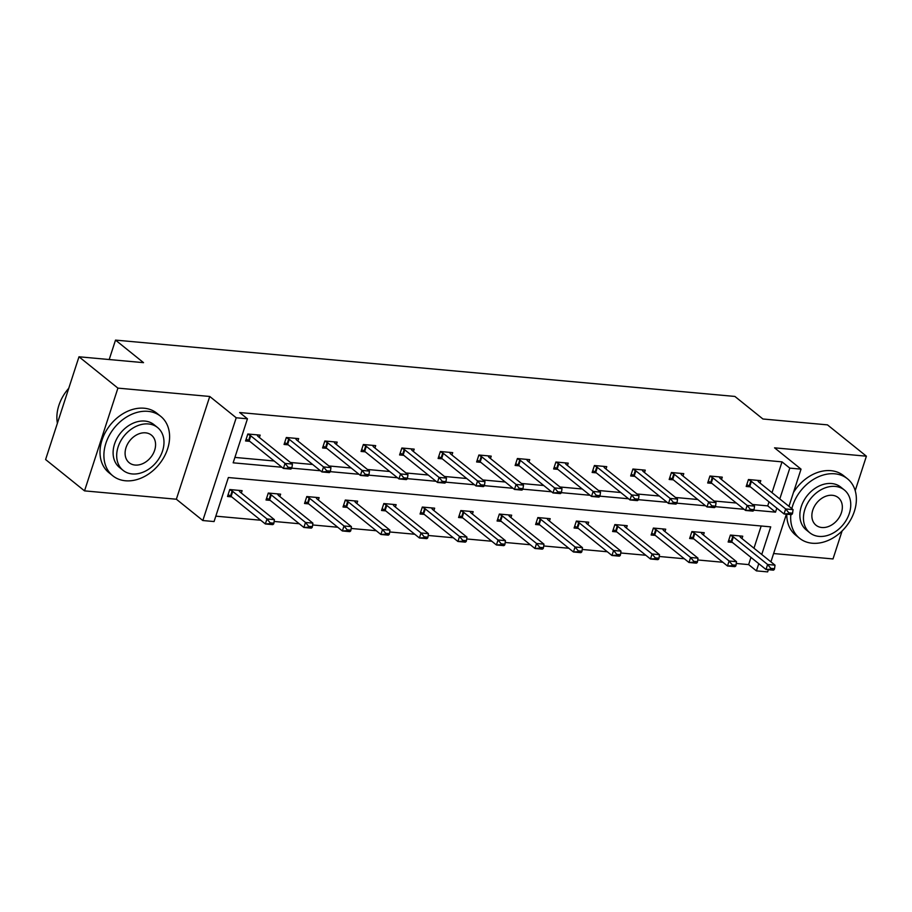 <?xml version="1.0" encoding="UTF-8"?>
<svg xmlns="http://www.w3.org/2000/svg" width="912" height="912" viewBox="0 0 912 912"><rect width="100%" height="100%" fill="white"/><g stroke="black" fill="none" stroke-linecap="round" stroke-linejoin="round"><path stroke-width="1.37" d="M773.615 553.538L833.009 558.942L842.107 530.944M855.194 490.667L866.4 456.194L774.562 447.838L801.044 469.144L788.96 506.32M78.991 356.786L117.91 388.124L84.531 490.873L45.6 459.545L78.991 356.786L143.537 362.657L115.516 340.108L734.89 396.435L762.922 418.996L827.469 424.867L866.4 456.194M768.36 569.704L767.653 571.892L756.424 570.878L758.761 563.673M736.258 563.479L748.638 564.608L756.424 570.878M215.813 516.158L260.729 520.239M274.136 521.459L299.239 523.739M312.645 524.959L337.748 527.239M351.154 528.458L376.257 530.738M389.663 531.958L414.778 534.25M428.173 535.469L453.287 537.749M466.682 538.969L491.796 541.249M505.191 542.469L530.305 544.749M543.7 545.969L568.814 548.26M582.221 549.469L607.324 551.76M620.73 552.98L645.833 555.26M659.239 556.48L684.342 558.76M697.748 559.979L722.851 562.259M761.748 554.485L770.72 526.862L228.365 477.535L214.069 521.55L202.829 520.535L236.219 417.776L247.448 418.802L233.153 462.817L281.956 467.252M84.531 490.873L176.358 499.229L202.829 520.535M115.516 340.108L109.201 359.533M297.893 440.998L298.669 438.626L286.322 437.509L284.065 444.452L288.249 444.828M374.912 447.997L375.687 445.637L363.341 444.509L361.084 451.451L365.267 451.839M451.942 455.008L452.705 452.637L440.359 451.52L438.113 458.462L442.297 458.839M528.96 462.008L529.724 459.648L517.389 458.519L515.132 465.462L519.316 465.838M605.978 469.019L606.754 466.648L594.407 465.53L592.15 472.473L596.334 472.849M682.997 476.018L683.772 473.647L671.426 472.53L669.169 479.473L673.352 479.849M760.015 483.029L760.79 480.658L748.444 479.53L746.187 486.472L750.382 486.86M234.897 457.414L274.17 460.993M290.415 462.464L312.679 464.493M328.924 465.964L351.188 467.993M367.433 469.475L389.698 471.493M405.943 472.975L428.218 475.004M444.452 476.474L466.727 478.504M482.961 479.974L505.237 482.003M521.47 483.485L543.746 485.503M559.979 486.985L582.255 489.003M598.489 490.485L620.764 492.514M637.009 493.985L659.273 496.014M675.518 497.485L697.783 499.514M714.028 500.996L736.292 503.014M752.537 504.496L767.722 505.875L769.021 501.862M772.008 492.674L782.017 461.86L239.662 412.532L247.448 418.802M721.506 479.518L722.281 477.158L709.935 476.03L707.678 482.972L711.873 483.36M644.488 472.519L645.263 470.147L632.917 469.03L630.659 475.973L634.843 476.349M567.469 465.519L568.233 463.148L555.898 462.019L553.641 468.962L557.825 469.349M490.451 458.508L491.215 456.137L478.868 455.02L476.623 461.962L480.806 462.338M413.421 451.508L414.196 449.137L401.85 448.009L399.593 454.951L403.788 455.339M336.403 444.497L337.178 442.126L324.832 441.009L322.574 447.952L326.758 448.328M259.384 437.498L260.159 435.127L247.813 434.009L245.556 440.952L249.74 441.328M782.017 461.86L789.803 468.13L801.044 469.144M176.358 499.229L209.749 396.469L117.91 388.124M209.749 396.469L236.219 417.776M786.406 514.163L770.914 561.86M753.893 510.173L775.508 512.145L776.807 508.132M779.794 498.944L789.803 468.13M291.772 468.152L320.465 470.763M330.281 471.652L358.975 474.263M368.79 475.152L397.484 477.763M407.299 478.652L435.993 481.262M445.808 482.163L474.514 484.762M484.318 485.663L513.023 488.273M522.827 489.163L551.532 491.773M561.336 492.662L590.041 495.273M599.857 496.162L628.55 498.773M638.366 499.673L667.06 502.284M676.875 503.173L705.569 505.784M715.384 506.673L744.078 509.284M748.638 564.608L750.975 557.403M753.962 548.215L761.178 525.996M231.694 496.869L227.51 496.493L229.767 489.55L242.113 490.667L241.338 493.039M270.203 500.369L266.019 499.993L268.276 493.05L280.622 494.167L279.847 496.538M308.712 503.869L304.528 503.492L306.785 496.55L319.132 497.667L318.356 500.038M347.221 507.38L343.037 506.992L345.295 500.05L357.641 501.178L356.866 503.538M385.742 510.88L381.547 510.492L383.804 503.549L396.15 504.678L395.375 507.049M424.251 514.379L420.067 514.003L422.313 507.061L434.659 508.178L433.895 510.549M462.76 517.879L458.576 517.503L460.822 510.56L473.168 511.678L472.405 514.049M501.269 521.379L497.086 521.003L499.343 514.06L511.678 515.189L510.914 517.549M539.779 524.89L535.595 524.503L537.852 517.56L550.187 518.689L549.423 521.06M578.288 528.39L574.104 528.002L576.361 521.071L588.707 522.188L587.932 524.56M616.797 531.89L612.613 531.514L614.87 524.571L627.217 525.688L626.441 528.059M655.306 535.39L651.122 535.013L653.38 528.071L665.726 529.188L664.951 531.559M693.827 538.901L689.632 538.513L691.889 531.571L704.235 532.699L703.46 535.059M732.336 542.401L728.141 542.013L730.398 535.07L742.744 536.199L741.98 538.57M767.722 505.875L775.508 512.145M792.3 514.003L792.574 513.171L788.869 512.84L788.595 513.673L792.3 514.003L791.445 514.63L784.046 513.958L749.789 486.381A3.055 0.901 18 0 0 749.197 485.993L746.791 484.625M788.595 513.673L784.046 513.958L785.665 508.953L751.408 481.388A3.055 0.901 18 0 0 750.827 480.989L748.421 479.632M757.598 480.362L758.465 481.684A3.055 0.901 18 0 0 758.818 482.06L793.075 509.626L785.665 508.953L788.869 512.84M792.574 513.171L793.075 509.626M728.745 540.166L731.15 541.534A3.055 0.901 -162 0 1 731.743 541.922L766 569.498L767.619 564.494L775.029 565.166L740.772 537.601A3.055 0.901 -162 0 1 740.419 537.225L739.552 535.903M770.549 569.213L774.254 569.544L774.527 568.712L770.822 568.37L770.549 569.213L766 569.498L773.399 570.171L774.254 569.544M730.375 535.173L732.781 536.53A3.055 0.901 -162 0 1 733.362 536.917L767.619 564.494L770.822 568.37M775.029 565.166L774.527 568.712M790.818 514.573A38.19 28.876 128.8 0 0 799.573 538.274A38.19 28.876 128.8 0 0 812.239 543.233A38.19 28.876 128.8 0 0 850.942 519.27A38.19 28.876 128.8 0 0 847.465 478.777A38.19 28.876 128.8 0 0 834.799 473.807A38.19 28.876 128.8 0 0 791.833 508.622M847.465 478.777L843.566 475.642A38.19 28.876 128.8 0 0 830.912 470.672A38.19 28.876 128.8 0 0 793.451 492.503M809.867 532.825L806.276 529.94A27.497 20.794 -51.2 0 1 803.78 500.779A27.497 20.794 -51.2 0 1 831.641 483.531A27.497 20.794 -51.2 0 1 840.761 487.099L844.341 489.983A27.497 20.794 128.8 0 0 835.221 486.415A27.497 20.794 128.8 0 0 807.359 503.663A27.497 20.794 128.8 0 0 809.867 532.825A27.497 20.794 128.8 0 0 818.976 536.393A27.497 20.794 128.8 0 0 846.849 519.145A27.497 20.794 128.8 0 0 844.341 489.983M832.337 495.296A17.716 13.395 128.8 0 0 814.382 506.422A17.716 13.395 128.8 0 0 815.989 525.209A17.716 13.395 128.8 0 0 821.872 527.512A17.716 13.395 128.8 0 0 839.827 516.386A17.716 13.395 128.8 0 0 838.208 497.599A17.716 13.395 128.8 0 0 832.337 495.296M786.782 514.197A38.19 28.876 128.8 0 0 795.686 535.139L799.573 538.274M125.468 480.772A38.19 28.876 128.8 0 0 164.171 456.809A38.19 28.876 128.8 0 0 160.694 416.317A38.19 28.876 128.8 0 0 148.029 411.346A38.19 28.876 128.8 0 0 109.326 435.32A38.19 28.876 128.8 0 0 112.803 475.813A38.19 28.876 128.8 0 0 125.468 480.772M160.694 416.317L156.796 413.182A38.19 28.876 128.8 0 0 144.142 408.223A38.19 28.876 128.8 0 0 105.439 432.185A38.19 28.876 128.8 0 0 108.916 472.678L112.803 475.813M123.097 470.364L119.506 467.48A27.497 20.794 -51.2 0 1 117.01 438.33A27.497 20.794 -51.2 0 1 144.871 421.07A27.497 20.794 -51.2 0 1 153.991 424.65L157.571 427.523A27.497 20.794 128.8 0 0 148.451 423.955A27.497 20.794 128.8 0 0 120.589 441.203A27.497 20.794 128.8 0 0 123.097 470.364A27.497 20.794 128.8 0 0 132.206 473.944A27.497 20.794 128.8 0 0 160.079 456.684A27.497 20.794 128.8 0 0 157.571 427.523M145.567 432.835A17.716 13.395 128.8 0 0 127.612 443.962A17.716 13.395 128.8 0 0 129.219 462.749A17.716 13.395 128.8 0 0 135.101 465.052A17.716 13.395 128.8 0 0 153.056 453.937A17.716 13.395 128.8 0 0 151.438 435.138A17.716 13.395 128.8 0 0 145.567 432.835M68.742 388.307A38.19 28.876 128.8 0 0 57.388 423.271M753.791 510.503L754.053 509.671L750.359 509.329L750.086 510.161L753.791 510.503L752.936 511.119L745.537 510.446L711.28 482.881A3.055 0.901 18 0 0 710.687 482.494L708.282 481.126M750.086 510.161L745.537 510.446L747.156 505.453L712.899 477.877A3.055 0.901 18 0 0 712.306 477.489L709.901 476.132M719.089 476.862L719.944 478.184A3.055 0.901 18 0 0 720.309 478.549L754.566 506.126L747.156 505.453L750.359 509.329M754.053 509.671L754.566 506.126M715.282 507.004L715.544 506.171L711.85 505.829L711.577 506.662L715.282 507.004L714.427 507.619L707.017 506.947L672.76 479.381A3.055 0.901 18 0 0 672.178 478.982L669.773 477.626M711.577 506.662L707.017 506.947L708.647 501.953L674.39 474.377A3.055 0.901 18 0 0 673.797 473.989L671.392 472.621M680.58 473.362L681.435 474.685A3.055 0.901 18 0 0 681.8 475.049L716.057 502.626L708.647 501.953L711.85 505.829M715.544 506.171L716.057 502.626M690.236 536.666L692.641 538.034A3.055 0.901 -162 0 1 693.234 538.422L727.491 565.987L729.11 560.994L736.52 561.667L702.263 534.09A3.055 0.901 -162 0 1 701.898 533.725L701.043 532.403M732.04 565.702L735.745 566.044L736.007 565.212L732.313 564.87L732.04 565.702L727.491 565.987L734.89 566.66L735.745 566.044M691.855 531.673L694.26 533.03A3.055 0.901 -162 0 1 694.853 533.417L729.11 560.994L732.313 564.87M736.52 561.667L736.007 565.212M651.727 533.167L654.132 534.523A3.055 0.901 -162 0 1 654.713 534.922L688.97 562.487L690.601 557.494L698.011 558.167L663.754 530.59A3.055 0.901 -162 0 1 663.389 530.225L662.534 528.903M693.53 562.202L697.235 562.544L697.498 561.712L693.804 561.37L693.53 562.202L688.97 562.487L696.38 563.16L697.235 562.544M653.345 528.162L655.751 529.53A3.055 0.901 -162 0 1 656.344 529.918L690.601 557.494L693.804 561.37M698.011 558.167L697.498 561.712M676.772 503.492L677.035 502.66L673.33 502.33L673.067 503.162L676.772 503.492L675.917 504.119L668.507 503.447L634.25 475.87A3.055 0.901 18 0 0 633.669 475.483L631.264 474.126M673.067 503.162L668.507 503.447L670.138 498.442L635.881 470.877A3.055 0.901 18 0 0 635.288 470.489L632.882 469.121M642.071 469.862L642.926 471.185A3.055 0.901 18 0 0 643.279 471.55L677.536 499.126L670.138 498.442L673.33 502.33M677.035 502.66L677.536 499.126M613.217 529.667L615.623 531.023A3.055 0.901 -162 0 1 616.204 531.411L650.461 558.988L652.091 553.983L659.49 554.667L625.233 527.09A3.055 0.901 -162 0 1 624.88 526.726L624.025 525.403M655.021 558.703L658.726 559.033L658.988 558.201L655.283 557.87L655.021 558.703L650.461 558.988L657.871 559.66L658.726 559.033M614.836 524.662L617.242 526.03A3.055 0.901 -162 0 1 617.834 526.418L652.091 553.983L655.283 557.87M659.49 554.667L658.988 558.201M638.252 499.993L638.525 499.16L634.82 498.83L634.558 499.662L638.252 499.993L637.408 500.62L629.998 499.947L595.741 472.37A3.055 0.901 18 0 0 595.16 471.983L592.754 470.626M634.558 499.662L629.998 499.947L631.628 494.942L597.371 467.377A3.055 0.901 18 0 0 596.779 466.978L594.373 465.622M603.55 466.363L604.417 467.674A3.055 0.901 18 0 0 604.77 468.05L639.027 495.615L631.628 494.942L634.82 498.83M638.525 499.16L639.027 495.615M574.708 526.156L577.114 527.524A3.055 0.901 -162 0 1 577.695 527.911L611.952 555.488L613.582 550.483L620.981 551.156L586.724 523.591A3.055 0.901 -162 0 1 586.37 523.214L585.504 521.892M616.512 555.203L620.206 555.533L620.479 554.701L616.774 554.371L616.512 555.203L611.952 555.488L619.362 556.16L620.206 555.533M576.327 521.162L578.732 522.519A3.055 0.901 -162 0 1 579.325 522.918L613.582 550.483L616.774 554.371M620.981 551.156L620.479 554.701M599.743 496.493L600.016 495.661L596.311 495.319L596.038 496.151L599.743 496.493L598.899 497.12L591.489 496.436L557.232 468.871A3.055 0.901 18 0 0 556.651 468.483L554.234 467.115M596.038 496.151L591.489 496.436L593.119 491.443L558.862 463.866A3.055 0.901 18 0 0 558.269 463.478L555.864 462.122M565.041 462.851L565.907 464.174A3.055 0.901 18 0 0 566.261 464.55L600.518 492.115L593.119 491.443L596.311 495.319M600.016 495.661L600.518 492.115M536.188 522.656L538.604 524.024A3.055 0.901 -162 0 1 539.186 524.411L573.443 551.977L575.073 546.983L582.472 547.656L548.215 520.079A3.055 0.901 -162 0 1 547.861 519.715L546.995 518.392M577.991 551.692L581.696 552.034L581.97 551.201L578.265 550.859L577.991 551.692L573.443 551.977L580.853 552.661L581.696 552.034M537.818 517.663L540.223 519.019A3.055 0.901 -162 0 1 540.816 519.407L575.073 546.983L578.265 550.859M582.472 547.656L581.97 551.201M561.233 492.993L561.507 492.161L557.802 491.819L557.528 492.651L561.233 492.993L560.39 493.609L552.98 492.936L518.723 465.371A3.055 0.901 18 0 0 518.13 464.972L515.725 463.615M557.528 492.651L552.98 492.936L554.599 487.943L520.342 460.366A3.055 0.901 18 0 0 519.76 459.979L517.355 458.622M526.532 459.352L527.398 460.674A3.055 0.901 18 0 0 527.752 461.039L562.009 488.615L554.599 487.943L557.802 491.819M561.507 492.161L562.009 488.615M497.678 519.156L500.084 520.513A3.055 0.901 -162 0 1 500.677 520.912L534.934 548.477L536.552 543.484L543.962 544.156L509.705 516.58A3.055 0.901 -162 0 1 509.352 516.215L508.486 514.892M539.482 548.192L543.187 548.534L543.461 547.702L539.756 547.36L539.482 548.192L534.934 548.477L542.344 549.149L543.187 548.534M499.309 514.163L501.714 515.519A3.055 0.901 -162 0 1 502.295 515.907L536.552 543.484L539.756 547.36M543.962 544.156L543.461 547.702M522.724 489.493L522.998 488.661L519.293 488.319L519.019 489.151L522.724 489.493L521.881 490.109L514.471 489.436L480.214 461.86A3.055 0.901 18 0 0 479.621 461.472L477.215 460.115M519.019 489.151L514.471 489.436L516.089 484.443L481.832 456.866A3.055 0.901 18 0 0 481.251 456.479L478.846 455.111M488.023 455.852L488.889 457.174A3.055 0.901 18 0 0 489.242 457.539L523.499 485.116L516.089 484.443L519.293 488.319M522.998 488.661L523.499 485.116M459.169 515.656L461.575 517.013A3.055 0.901 -162 0 1 462.167 517.4L496.424 544.977L498.043 539.984L505.453 540.656L471.196 513.08A3.055 0.901 -162 0 1 470.843 512.715L469.976 511.393M500.973 544.692L504.678 545.034L504.952 544.19L501.247 543.86L500.973 544.692L496.424 544.977L503.834 545.65L504.678 545.034M460.799 510.652L463.205 512.02A3.055 0.901 -162 0 1 463.786 512.407L498.043 539.984L501.247 543.86M505.453 540.656L504.952 544.19M484.215 485.982L484.489 485.15L480.784 484.819L480.51 485.651L484.215 485.982L483.36 486.609L475.961 485.936L441.704 458.36A3.055 0.901 18 0 0 441.112 457.972L438.706 456.616M480.51 485.651L475.961 485.936L477.58 480.932L443.323 453.367A3.055 0.901 18 0 0 442.742 452.979L440.336 451.611M449.513 452.352L450.38 453.663A3.055 0.901 18 0 0 450.733 454.039L484.99 481.604L477.58 480.932L480.784 484.819M484.489 485.15L484.99 481.604M420.66 512.156L423.065 513.513A3.055 0.901 -162 0 1 423.658 513.901L457.915 541.477L459.534 536.473L466.944 537.145L432.687 509.58A3.055 0.901 -162 0 1 432.334 509.204L431.467 507.893M462.464 541.192L466.169 541.523L466.442 540.691L462.737 540.36L462.464 541.192L457.915 541.477L465.314 542.15L466.169 541.523M422.29 507.152L424.696 508.52A3.055 0.901 -162 0 1 425.277 508.907L459.534 536.473L462.737 540.36M466.944 537.145L466.442 540.691M445.706 482.482L445.979 481.65L442.274 481.319L442.001 482.152L445.706 482.482L444.851 483.109L437.452 482.437L403.195 454.86A3.055 0.901 18 0 0 402.602 454.472L400.197 453.104M442.001 482.152L437.452 482.437L439.071 477.432L404.814 449.867A3.055 0.901 18 0 0 404.233 449.468L401.816 448.111M411.004 448.841L411.871 450.163A3.055 0.901 18 0 0 412.224 450.539L446.481 478.105L439.071 477.432L442.274 481.319M445.979 481.65L446.481 478.105M382.151 508.645L384.556 510.013A3.055 0.901 -162 0 1 385.149 510.401L419.406 537.977L421.025 532.973L428.435 533.645L394.178 506.08A3.055 0.901 -162 0 1 393.824 505.704L392.958 504.382M423.955 537.692L427.66 538.023L427.933 537.191L424.228 536.849L423.955 537.692L419.406 537.977L426.805 538.65L427.66 538.023M383.781 503.652L386.186 505.009A3.055 0.901 -162 0 1 386.768 505.408L421.025 532.973L424.228 536.849M428.435 533.645L427.933 537.191M407.197 478.982L407.459 478.15L403.765 477.808L403.492 478.64L407.197 478.982L406.342 479.598L398.943 478.925L364.686 451.36A3.055 0.901 18 0 0 364.093 450.973L361.688 449.605M403.492 478.64L398.943 478.925L400.562 473.932L366.305 446.356A3.055 0.901 18 0 0 365.712 445.968L363.307 444.611M372.495 445.341L373.35 446.663A3.055 0.901 18 0 0 373.715 447.028L407.972 474.605L400.562 473.932L403.765 477.808M407.459 478.15L407.972 474.605M343.642 505.145L346.047 506.513A3.055 0.901 -162 0 1 346.64 506.901L380.897 534.466L382.516 529.473L389.926 530.146L355.669 502.569A3.055 0.901 -162 0 1 355.304 502.204L354.449 500.882M385.445 534.181L389.15 534.523L389.413 533.691L385.719 533.349L385.445 534.181L380.897 534.466L388.295 535.139L389.15 534.523M345.26 500.152L347.666 501.509A3.055 0.901 -162 0 1 348.259 501.896L382.516 529.473L385.719 533.349M389.926 530.146L389.413 533.691M368.687 475.483L368.95 474.65L365.256 474.308L364.982 475.141L368.687 475.483L367.832 476.098L360.422 475.426L326.165 447.86A3.055 0.901 18 0 0 325.584 447.461L323.179 446.105M364.982 475.141L360.422 475.426L362.053 470.432L327.796 442.856A3.055 0.901 18 0 0 327.203 442.468L324.797 441.112M333.986 441.841L334.841 443.164A3.055 0.901 18 0 0 335.206 443.528L369.463 471.105L362.053 470.432L365.256 474.308M368.95 474.65L369.463 471.105M305.132 501.646L307.538 503.002A3.055 0.901 -162 0 1 308.119 503.401L342.376 530.966L344.006 525.973L351.416 526.646L317.159 499.069A3.055 0.901 -162 0 1 316.795 498.704L315.94 497.382M346.936 530.681L350.641 531.023L350.903 530.191L347.21 529.849L346.936 530.681L342.376 530.966L349.786 531.639L350.641 531.023M306.751 496.641L309.157 498.009A3.055 0.901 -162 0 1 309.749 498.397L344.006 525.973L347.21 529.849M351.416 526.646L350.903 530.191M330.167 471.971L330.44 471.139L326.735 470.809L326.473 471.641L330.167 471.971L329.323 472.598L321.913 471.926L287.656 444.349A3.055 0.901 18 0 0 287.075 443.962L284.669 442.605M326.473 471.641L321.913 471.926L323.543 466.921L289.286 439.356A3.055 0.901 18 0 0 288.694 438.968L286.288 437.6M295.477 438.341L296.332 439.664A3.055 0.901 18 0 0 296.685 440.029L330.942 467.605L323.543 466.921L326.735 470.809M330.44 471.139L330.942 467.605M266.623 498.146L269.029 499.502A3.055 0.901 -162 0 1 269.61 499.89L303.867 527.467L305.497 522.462L312.896 523.146L278.639 495.569A3.055 0.901 -162 0 1 278.285 495.205L277.43 493.882M308.427 527.182L312.121 527.512L312.394 526.68L308.689 526.349L308.427 527.182L303.867 527.467L311.277 528.139L312.121 527.512M268.242 493.141L270.647 494.509A3.055 0.901 -162 0 1 271.24 494.897L305.497 522.462L308.689 526.349M312.896 523.146L312.394 526.68M291.658 468.472L291.931 467.639L288.226 467.309L287.964 468.141L291.658 468.472L290.814 469.099L283.404 468.426L249.147 440.849A3.055 0.901 18 0 0 248.566 440.462L246.16 439.105M287.964 468.141L283.404 468.426L285.034 463.421L250.777 435.856A3.055 0.901 18 0 0 250.184 435.457L247.779 434.101M256.956 434.842L257.822 436.153A3.055 0.901 18 0 0 258.176 436.529L292.433 464.094L285.034 463.421L288.226 467.309M291.931 467.639L292.433 464.094M228.114 494.646L230.519 496.003A3.055 0.901 -162 0 1 231.101 496.39L265.358 523.967L266.988 518.962L274.387 519.635L240.13 492.07A3.055 0.901 -162 0 1 239.776 491.693L238.91 490.382M269.918 523.682L273.611 524.012L273.885 523.18L270.18 522.85L269.918 523.682L265.358 523.967L272.768 524.639L273.611 524.012M229.733 489.641L232.138 490.998A3.055 0.901 -162 0 1 232.731 491.397L266.988 518.962L270.18 522.85M274.387 519.635L273.885 523.18M750.827 480.989L749.197 485.993M751.408 481.388L749.789 486.381M731.743 541.922L733.362 536.917M731.15 541.534L732.781 536.53M712.306 477.489L710.687 482.494M712.899 477.877L711.28 482.881M673.797 473.989L672.178 478.982M674.39 474.377L672.76 479.381M693.234 538.422L694.853 533.417M692.641 538.034L694.26 533.03M654.713 534.922L656.344 529.918M654.132 534.523L655.751 529.53M635.288 470.489L633.669 475.483M635.881 470.877L634.25 475.87M616.204 531.411L617.834 526.418M615.623 531.023L617.242 526.03M596.779 466.978L595.16 471.983M597.371 467.377L595.741 472.37M577.695 527.911L579.325 522.918M577.114 527.524L578.732 522.519M558.269 463.478L556.651 468.483M558.862 463.866L557.232 468.871M539.186 524.411L540.816 519.407M538.604 524.024L540.223 519.019M519.76 459.979L518.13 464.972M520.342 460.366L518.723 465.371M500.677 520.912L502.295 515.907M500.084 520.513L501.714 515.519M481.251 456.479L479.621 461.472M481.832 456.866L480.214 461.86M462.167 517.4L463.786 512.407M461.575 517.013L463.205 512.02M442.742 452.979L441.112 457.972M443.323 453.367L441.704 458.36M423.658 513.901L425.277 508.907M423.065 513.513L424.696 508.52M404.233 449.468L402.602 454.472M404.814 449.867L403.195 454.86M385.149 510.401L386.768 505.408M384.556 510.013L386.186 505.009M365.712 445.968L364.093 450.973M366.305 446.356L364.686 451.36M346.64 506.901L348.259 501.896M346.047 506.513L347.666 501.509M327.203 442.468L325.584 447.461M327.796 442.856L326.165 447.86M308.119 503.401L309.749 498.397M307.538 503.002L309.157 498.009M288.694 438.968L287.075 443.962M289.286 439.356L287.656 444.349M269.61 499.89L271.24 494.897M269.029 499.502L270.647 494.509M250.184 435.457L248.566 440.462M250.777 435.856L249.147 440.849M231.101 496.39L232.731 491.397M230.519 496.003L232.138 490.998"/></g></svg>
